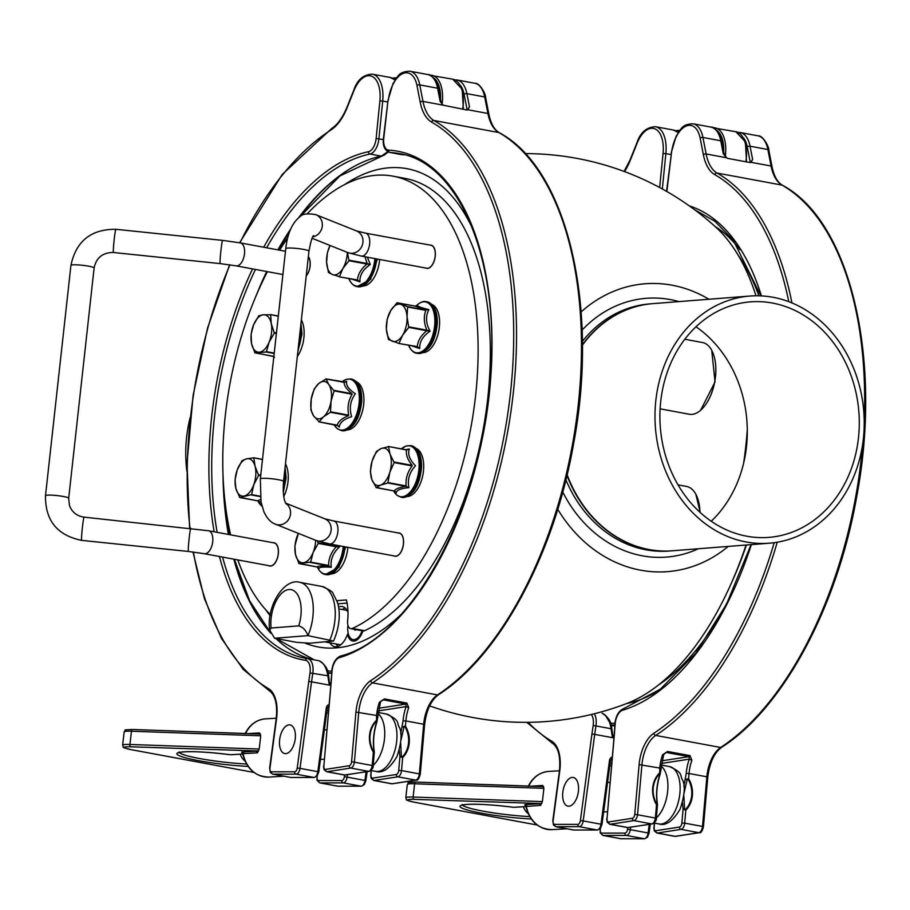 <?xml version="1.0" encoding="UTF-8"?>
<svg xmlns="http://www.w3.org/2000/svg" width="910" height="910" viewBox="0 0 910 910"><rect width="100%" height="100%" fill="white"/><g stroke="black" fill="none" stroke-linecap="round" stroke-linejoin="round"><path stroke-width="1.36" d="M330.603 685.355L311.538 681.817L312.79 673.366L328.373 675.857M387.74 151.743L381.313 156.122A1.456 1.217 78.2 0 0 382.211 155.849M330.603 685.435L329.215 684.627L327.918 676.176C326.531 667.553 323.516 662.4 318.875 660.717L319 660.74C325.12 664.334 328.317 669.396 328.59 675.914L329.659 684.309M219.446 556.51A258.702 135.749 -79.5 0 0 305.555 660.33A2.036 1.74 -81.4 0 1 307.625 658.635A14.583 7.655 -79.5 0 1 307.751 658.658A14.583 7.655 -79.5 0 1 312.79 673.366L310.003 672.99L308.752 681.476L311.538 681.817L300.016 768.37L297.229 768.051A3.788 1.991 100.5 0 1 294.715 771.805L271.476 771.816A3.788 1.991 100.5 0 1 269.963 768.063L276.594 718.252A31.213 16.38 -79.5 0 0 268.575 688.654A2.036 1.706 120.2 0 0 269.258 690.736C275.184 694.808 277.527 703.999 276.276 718.297L276.594 718.252M288.868 724.872A14.583 7.655 100.5 0 1 290.085 724.906A14.583 7.655 100.5 0 1 294.954 740.649A14.583 7.655 100.5 0 1 284.762 753.582A14.583 7.655 100.5 0 1 279.723 738.988A14.583 7.655 100.5 0 1 288.868 724.872M499.692 133.031A2.036 1.706 119.7 0 0 499.306 132.712C567.283 168.771 599.656 307.068 573.482 444.399C554.133 554.679 499.738 655.837 438.449 694.751A2.036 1.558 -123.2 0 1 437.471 694.921A29.165 15.299 -79.5 0 0 423.685 724.246L405.871 720.936L405.416 726.1L402.527 726.806L403.938 727.317L404.825 726.521A22.989 19.247 -98.8 0 1 402.14 757.086A1.456 0.682 45.3 0 1 402.652 757.632A23.728 19.861 81.2 0 0 405.416 726.1L404.825 726.521M402.14 757.086L401.412 756.199L400.639 742.89M400.832 740.763L403.938 727.317M401.412 756.199A1.456 0.648 172.7 0 0 399.922 756.642L402.652 757.632L401.526 770.577L398.705 770.429A3.788 1.991 100.5 0 1 396.328 774.478L372.69 778.13A3.788 1.991 100.5 0 1 370.973 774.717L371.337 770.554M388.627 150.127A12.547 6.586 100.5 0 1 383.781 138.036L383.463 138.115C382.553 145.634 384.577 150.389 389.537 152.402A14.583 7.655 -79.5 0 0 390.037 152.47A256.654 134.68 100.5 0 1 398.989 153.54C456.092 162.048 496.701 251.797 491.343 361.782C488.158 495.779 414.835 637.66 340.499 656.042A2.036 1.683 73.5 0 0 339.373 657.68A258.702 135.749 -79.5 0 0 489.83 388.411A258.702 135.749 -79.5 0 0 388.627 150.127A2.036 1.729 93.2 0 0 390.037 152.47L401.424 154.575A1.456 1.24 -86.8 0 1 401.299 154.552A256.654 134.68 -79.5 0 1 404.552 154.814L401.424 154.575A1.456 1.24 -86.8 0 0 401.56 154.575M377.184 715.988L376.581 715.499L376.535 722.233C373.532 732.266 372.69 741.889 373.999 751.114A1.456 0.648 -7.3 0 1 374.272 751.421A1.456 0.648 -7.3 0 1 374.044 751.842L373.362 752.195L372.224 765.139A5.835 3.06 100.5 0 1 368.573 771.373L350.748 768.063A2.036 1.706 -98.8 0 1 349.224 765.731L325.575 769.382A3.788 1.991 100.5 0 1 323.858 765.97L332.036 671.273A12.547 6.586 100.5 0 1 339.373 657.68M373.999 751.114L373.362 752.195A23.728 19.861 81.2 0 1 376.126 720.663A1.456 0.682 45.3 0 1 376.421 721.243L376.535 722.233M323.858 765.97L331.411 679.702M403.062 720.788L405.871 720.936A29.165 15.299 100.5 0 1 408.726 707.661L406.11 706.592A31.213 16.38 -79.5 0 0 403.062 720.788L400.707 733.869M408.726 707.661L406.884 703.077A2.036 1.069 100.5 0 1 405.917 704.056L406.11 706.592L378.162 710.903M406.884 703.077L384.429 698.914L379.424 702.224L383.463 699.881L405.917 704.056L378.697 708.264M438.529 88.873A2.036 1.046 169 0 0 437.596 88.213A29.165 15.299 100.5 0 0 427.689 74.529C432.341 73.733 438.893 85.347 438.529 88.873L441.248 102.853L440.167 101.476L443.068 105.15L466.819 109.985L468.206 109.325M485.644 97.62A2.036 1.046 169 0 0 484.7 96.96A29.165 15.299 100.5 0 0 474.804 83.265C479.456 82.469 485.997 94.094 485.644 97.62L488.852 114.125A2.036 1.046 169 0 0 487.908 113.466L467.82 109.746L469.458 106.914L467.342 109.974M244.983 761.033A14.583 12.308 -93.4 0 1 240.217 754.197M231.129 754.697A2.036 1.729 -93.4 0 1 230.423 754.731L230.367 754.731M258.338 733.949A2.036 1.729 86.6 0 0 259.555 732.925L248.35 733.596M257.428 752.82L259.202 749.044L260.738 735.792L259.555 732.925M243.664 753.059L241.832 752.615L243.152 753.673A2.036 1.729 86.6 0 0 241.696 752.058L241.992 752.718M242.743 753.901C246.599 768.916 255.335 776.639 268.95 777.083A29.165 24.616 -93.4 0 1 243.152 753.673L257.246 752.843A2.036 1.729 86.6 0 0 255.801 751.228L241.696 752.058M347.449 611.008A17.495 9.18 -79.5 0 0 345.356 610.087L338.77 608.87M362.123 630.778A14.583 7.655 100.5 0 1 353.046 639.605A14.583 7.655 100.5 0 1 347.882 625.875A14.583 7.655 100.5 0 1 347.95 625.307M613.772 737.919L594.708 734.381L595.959 725.93L611.088 728.739L612.385 737.18L613.056 736.929L611.759 728.478C611.486 721.96 608.289 716.898 602.17 713.303L602.045 713.281C606.686 714.964 609.7 720.117 611.088 728.739L611.543 728.421M605.23 715.021L610.428 723.768M594.287 713.77A14.583 7.655 -79.5 0 1 595.959 725.93L593.172 725.554L591.921 734.029L594.708 734.381L583.185 820.934L580.398 820.615A3.788 1.991 100.5 0 1 577.884 824.358L554.645 824.369A3.788 1.991 100.5 0 1 553.132 820.627L559.764 770.815A31.213 16.38 -79.5 0 0 551.744 741.206A2.036 1.706 120.2 0 0 552.427 743.288C558.353 747.372 560.697 756.563 559.445 770.861L559.764 770.815M572.037 777.424A14.583 7.655 100.5 0 1 573.255 777.47A14.583 7.655 100.5 0 1 578.123 793.202A14.583 7.655 100.5 0 1 567.942 806.146A14.583 7.655 100.5 0 1 562.892 791.552A14.583 7.655 100.5 0 1 572.037 777.424M768.813 150.173A2.036 1.046 169 0 0 767.869 149.513A29.165 15.299 100.5 0 0 757.973 135.829C762.625 135.033 769.166 146.658 768.813 150.173L772.021 166.689C774.057 176.233 777.538 182.421 782.475 185.276C850.452 221.335 882.825 359.621 856.651 496.951C837.302 607.243 782.907 708.401 721.619 747.303A2.036 1.558 -123.2 0 1 720.64 747.474A29.165 15.299 -79.5 0 0 706.865 776.81L689.041 773.5L688.586 778.664L685.696 779.358L687.107 779.881L687.994 779.074A22.989 19.247 -98.8 0 1 685.31 809.638A1.456 0.682 45.3 0 1 685.821 810.196A23.728 19.861 81.2 0 0 688.586 778.664L687.994 779.074M685.31 809.638L684.582 808.762L683.808 795.454M684.002 793.327L687.107 779.881M684.582 808.762A1.456 0.648 172.7 0 0 683.091 809.195L685.821 810.196L684.695 823.14L681.874 822.993A3.788 1.991 100.5 0 1 679.508 827.042L655.86 830.693A3.788 1.991 100.5 0 1 654.142 827.281L654.506 823.118M682.455 802.506L683.091 809.195L681.874 822.993M660.353 768.552L659.75 768.063L659.705 774.785C656.702 784.83 655.86 794.453 657.168 803.666A1.456 0.648 -7.3 0 1 657.441 803.985A1.456 0.648 -7.3 0 1 657.213 804.394L656.531 804.759L655.393 817.703A5.835 3.06 100.5 0 1 651.742 823.925L633.917 820.615A2.036 1.706 -98.8 0 1 632.393 818.295L608.744 821.946A3.788 1.991 100.5 0 1 607.027 818.534L615.206 723.837A12.547 6.586 100.5 0 1 622.542 710.244A258.702 135.749 -79.5 0 0 751.398 544.601M657.168 803.666L656.531 804.759A23.728 19.861 81.2 0 1 659.295 773.227A1.456 0.682 45.3 0 1 659.602 773.807L659.705 774.785M607.027 818.534L614.58 732.266M686.231 773.352L689.041 773.5A29.165 15.299 100.5 0 1 691.896 760.225L689.279 759.145A31.213 16.38 -79.5 0 0 686.231 773.352L683.876 786.433M691.896 760.225L690.053 755.641A2.036 1.069 100.5 0 1 689.086 756.619L689.279 759.145L661.331 763.467M690.053 755.641L667.599 751.467L662.594 754.788L663.617 754.697M666.074 752.456L689.086 756.619L661.866 760.817M724.383 155.36L727.42 158.351L749.988 162.537L751.398 161.855M772.021 166.689A2.036 1.046 169 0 0 771.088 166.03L750.989 162.298L752.627 159.477L750.511 162.537M379.663 259.486A24.65 12.933 100.5 0 1 363.272 285.99M307.33 213.702A233.324 122.429 100.5 0 1 393.029 176.165A233.324 122.429 100.5 0 1 476.453 387.012A233.324 122.429 100.5 0 1 352.42 628.423A8.747 4.595 100.5 0 1 350.748 628.662A8.747 4.595 100.5 0 1 347.643 620.574A39.369 20.657 100.5 0 0 346.391 599.94L336.802 600.691M270.327 614.568A233.324 122.429 100.5 0 1 237.828 559.923M230.617 534.852A233.324 122.429 100.5 0 1 267.415 271.658M279.609 250.182A233.324 122.429 100.5 0 1 287.651 238.045M432 304.497A24.65 12.933 100.5 0 1 438.836 330.671A24.65 12.933 100.5 0 1 423.059 352.659M301.369 319.888A24.65 12.933 100.5 0 1 297.32 356.561M285.478 463.816A24.65 12.933 100.5 0 1 283.761 496.541M273.171 542.747A11.807 6.199 100.5 0 1 273.273 542.735A11.807 6.199 100.5 0 1 274.149 542.781A11.807 6.199 100.5 0 1 278.221 554.713A11.807 6.199 100.5 0 1 270.702 566.054A11.807 6.199 100.5 0 1 269.838 566.009A11.807 6.199 100.5 0 1 268.905 565.69M398.296 532.964A11.807 6.199 100.5 0 1 398.409 532.953A11.807 6.199 100.5 0 1 399.274 532.998A11.807 6.199 100.5 0 1 403.346 544.931A11.807 6.199 100.5 0 1 395.827 556.272A11.807 6.199 100.5 0 1 394.963 556.226A11.807 6.199 100.5 0 1 394.03 555.908M308.365 256.575A11.807 6.199 100.5 0 1 306.215 275.957M430.077 245.108A11.807 6.199 100.5 0 1 430.191 245.097A11.807 6.199 100.5 0 1 431.056 245.143A11.807 6.199 100.5 0 1 435.128 257.075A11.807 6.199 100.5 0 1 427.609 268.416A11.807 6.199 100.5 0 1 426.745 268.37A11.807 6.199 100.5 0 1 425.812 268.052M416.279 448.493A24.65 12.933 100.5 0 1 422.945 474.599A24.65 12.933 100.5 0 1 407.35 496.576M347.882 547.342A24.65 12.933 100.5 0 1 331.684 573.846M356.492 381.825A24.65 12.933 100.5 0 1 363.158 407.93A24.65 12.933 100.5 0 1 347.575 429.907M263.445 314.758A18.962 9.953 -79.5 0 0 253.606 324.79A18.962 9.953 -79.5 0 0 251.524 343.502A18.962 9.953 -79.5 0 0 259.293 352.181A18.962 9.953 -79.5 0 0 269.132 342.149A18.962 9.953 -79.5 0 0 271.214 323.437A18.962 9.953 -79.5 0 0 263.445 314.758L270.702 314.837L271.214 323.437L274.32 333.117L269.132 342.149L266.323 351.988L254.948 352.864L251.524 343.502L251.092 334.323L253.606 324.79L258.793 315.747L263.445 314.758M273.842 356.595L254.709 352.602M270.463 314.564L278.301 316.248M273.933 355.787L272.898 356.208L254.914 352.864M298.412 533.385A18.962 9.953 -79.5 0 0 297.399 535.626A18.962 9.953 -79.5 0 0 295.466 554.327A18.962 9.953 -79.5 0 0 303.326 562.767A18.962 9.953 -79.5 0 0 313.12 552.506A18.962 9.953 -79.5 0 0 315.622 540.278M317.453 540.972L318.25 543.407L313.12 552.506L310.674 562.118L298.969 563.597L295.466 554.327L294.885 545.795L298.389 533.385M318.318 567.772L318.841 568.579L316.964 566.941L298.719 563.336M318.204 567.624L318.841 568.579C319.33 567.112 323.482 566.691 331.308 567.294C330.216 559.639 332.98 552.825 339.589 546.842L338.736 545.647M310.367 562.425L328.373 565.77L331.308 567.294L328.373 565.77C321.89 565.667 318.079 566.054 316.964 566.941L316.873 566.919M318.25 543.407L336.245 546.751L339.589 546.842L336.302 546.171L336.245 546.751C331.035 552.495 328.51 558.729 328.669 565.451L310.674 562.118M235.929 488.67A18.962 9.953 -79.5 0 0 244.221 495.984A18.962 9.953 -79.5 0 0 253.776 484.723A18.962 9.953 -79.5 0 0 255.027 466.125A18.962 9.953 -79.5 0 0 246.735 458.811A18.962 9.953 -79.5 0 0 237.18 470.072A18.962 9.953 -79.5 0 0 235.929 488.67L235.03 479.968L237.18 470.072L242.014 460.676L246.735 458.811L253.833 457.787L255.027 466.125L258.599 475.316L253.776 484.723L251.615 494.608L239.796 497.508L235.929 488.67M253.833 457.787L262.478 459.561M258.997 501.535L259.703 502.548L257.803 500.853L239.546 497.281M258.827 501.353L259.703 502.548L260.886 501.205M260.601 499.431L257.666 500.83M381.131 448.55A18.962 9.953 -79.5 0 0 372.053 461.268A18.962 9.953 -79.5 0 0 371.849 479.536A18.962 9.953 -79.5 0 0 380.733 485.064A18.962 9.953 -79.5 0 0 389.81 472.347A18.962 9.953 -79.5 0 0 390.015 454.079A18.962 9.953 -79.5 0 0 381.131 448.55L388.547 446.639L390.015 454.079L394.155 462.576L389.81 472.347L387.876 482.994L380.733 485.064L376.262 487.635L371.849 479.536L370.393 471.528L372.053 461.268L376.387 451.508L381.131 448.55M395.179 491.457L396.225 492.754L394.269 490.979L375.989 487.464M388.274 446.469L406.554 449.984L409.352 448.971L405.712 449.676M393.996 490.808L396.225 492.754C396.76 490.035 400.991 488.34 408.92 487.68C407.236 479.593 409.42 472.301 415.483 465.784C409.568 459.743 407.521 454.135 409.352 448.971L406.554 449.984C405.746 454.613 407.612 459.743 412.15 465.363L394.155 462.018M387.876 482.994L405.871 486.338L408.92 487.68L405.871 486.338C399.319 487.385 395.452 488.932 394.257 490.979L394.075 490.945M395.588 491.832L396.225 492.754M388.411 446.469L406.451 449.836M652.766 303.644A123.953 104.491 85.5 0 0 652.572 303.667A123.953 104.491 85.5 0 0 582.4 344.708M566.976 475.418A123.953 104.491 85.5 0 0 671.898 550.823A123.953 104.491 85.5 0 0 672.092 550.8M711.211 521.248A118.118 99.577 85.5 0 0 746.473 446.73A118.118 99.577 85.5 0 0 696.002 326.77M753.15 301.699A118.118 99.577 85.5 0 0 750.397 301.87A118.118 99.577 85.5 0 0 660.33 427.393A118.118 99.577 85.5 0 0 768.802 537.389A118.118 99.577 85.5 0 0 858.46 437.983A118.118 99.577 85.5 0 0 753.15 301.699M728.239 546.409A144.371 121.701 -94.5 0 1 640.64 570.195A144.371 121.701 -94.5 0 1 557.739 509.27M581.137 311.902A144.371 121.701 -94.5 0 1 672.103 285.205A144.371 121.701 -94.5 0 1 708.913 299.253M525.218 153.608A284.364 284.364 0 0 1 715.294 226.67A254.698 133.645 100.5 0 1 755.982 295.784M746.041 545.022A254.698 133.645 100.5 0 1 626.797 703.487A284.364 284.364 0 0 1 429.634 705.876M186.868 471.118A123.953 104.491 -94.5 0 1 190.201 417.406M752.832 295.875A123.953 104.491 -94.5 0 1 863.897 413.197A123.953 104.491 -94.5 0 1 769.257 543.202A123.953 104.491 -94.5 0 1 655.428 427.768A123.953 104.491 -94.5 0 1 749.942 296.046A123.953 104.491 -94.5 0 1 752.832 295.875M769.257 543.202L672.285 550.789A123.953 104.491 -94.5 0 1 567.123 474.758M582.4 345.209A123.953 104.491 -94.5 0 1 652.959 303.633L749.942 296.046M393.029 176.165L405.234 178.428A233.324 122.429 100.5 0 1 488.659 389.275A233.324 122.429 100.5 0 1 364.626 630.687L352.42 628.423M274.263 542.804A11.807 6.199 -79.5 0 0 273.523 542.781A11.807 6.199 -79.5 0 0 273.409 542.792M269.155 565.736A11.807 6.199 -79.5 0 0 269.963 566.031M399.399 533.021A11.807 6.199 -79.5 0 0 398.648 532.998A11.807 6.199 -79.5 0 0 398.534 533.01M394.28 555.953A11.807 6.199 -79.5 0 0 395.088 556.249M431.181 245.165A11.807 6.199 -79.5 0 0 430.43 245.143A11.807 6.199 -79.5 0 0 430.316 245.154M426.062 268.097A11.807 6.199 -79.5 0 0 426.87 268.393M347.097 603.114L337.781 603.842M348.291 633.678L347.495 634.304A16.039 8.418 100.5 0 0 358.495 638.638A16.039 8.418 100.5 0 0 362.908 630.926A8.747 4.595 -79.5 0 0 362.953 630.926A8.747 4.595 -79.5 0 0 364.626 630.687M400.775 614.739A243.232 127.627 100.5 0 1 336.143 647.897A243.232 127.627 100.5 0 1 305.464 643.268M270.145 615.695A243.232 127.627 100.5 0 1 265.652 609.666M344.537 184.65A243.232 127.627 100.5 0 1 389.15 167.781A243.232 127.627 100.5 0 1 472.472 228.387M347.495 634.304A20.418 10.715 100.5 0 1 334.766 646.691A20.418 10.715 100.5 0 1 329.875 642.813M337.985 646.396A20.418 10.715 100.5 0 1 335.983 643.939M342.365 609.529A20.418 10.715 100.5 0 1 345.117 607.971M338.486 607.038A20.418 10.715 100.5 0 1 342.228 606.538A20.418 10.715 100.5 0 1 347.984 612.146M660.114 408.829L689.211 414.232A36.457 19.133 -79.5 0 0 714.668 381.87A36.457 19.133 -79.5 0 0 702.509 342.535L684.809 339.248M699.904 512.239A36.457 19.133 -79.5 0 0 686.629 486.463L678.018 484.871M704.499 406.144A36.161 18.973 -79.5 0 0 708.788 399.479A36.161 18.973 -79.5 0 0 713.884 355.571M699.961 512.284A36.161 18.973 -79.5 0 0 697.993 499.51M274.57 638.251L307.967 635.635L333.538 641.015L309.73 643.222L296.546 642.323L274.57 638.251L269.69 630.061L271.089 628.025A27.709 14.537 100.5 0 1 289.027 589.521A27.709 14.537 100.5 0 1 298.719 625.864L271.089 628.025M325.473 641.994L338.964 644.496A17.495 9.18 -79.5 0 0 340.249 644.564A17.495 9.18 -79.5 0 0 341.25 644.394M298.719 625.864C302.939 627.104 306.033 630.357 307.967 635.635A36.457 19.133 -79.5 0 0 299.993 582.389C284.591 577.327 266.061 606.049 269.678 630.061M362.863 630.914A14.583 7.655 100.5 0 1 358.972 637.557A14.583 7.655 100.5 0 1 353.774 639.741A14.583 7.655 100.5 0 1 353.41 639.662M355.787 629.595L355.15 630.255L354.32 629.322M318.796 383.463A18.962 9.953 -79.5 0 0 311.22 399.171A18.962 9.953 -79.5 0 0 313.575 415.847A18.962 9.953 -79.5 0 0 323.505 416.814A18.962 9.953 -79.5 0 0 331.081 401.105A18.962 9.953 -79.5 0 0 328.726 384.418A18.962 9.953 -79.5 0 0 318.796 383.463L326.087 378.97L328.726 384.418L334.095 390.89L331.081 401.105L330.501 412.298L323.505 416.814L319.194 421.83L313.575 415.847L310.879 409.887L311.22 399.171L314.246 388.957L318.796 383.463M337.166 425.266L339.328 427.074L337.189 425.175L318.887 421.796M325.78 378.947L344.094 382.314L346.687 381.313L344.492 382.257M337.132 425.209L339.328 427.074C339.692 422.615 343.821 419.135 351.681 416.655C349.03 408.328 350.259 400.707 355.366 393.78C348.632 389.23 345.743 385.078 346.687 381.313L344.082 382.302C344.06 385.624 346.699 389.423 352.022 393.712L334.027 390.367M330.501 412.298L348.496 415.642C342.046 418.327 338.27 421.501 337.189 425.175L319.171 421.853M338.031 425.687L319.046 421.899M388.422 339.532L386.375 329.01L387.171 319.364L390.709 310.617L397.101 302.746L407.646 306.67L407.032 316.703L408.772 327.407L402.698 335.096L398.967 343.468L388.422 339.532M411.866 345.857L419.726 348.553L417.292 346.619L419.726 348.553C419.362 341.864 422.82 336.086 430.089 331.206L426.904 330.182L426.767 330.751L430.089 331.206C425.8 323.437 425.414 316.214 428.917 309.571L425.652 310.014L428.917 309.571C421.296 307.796 417.451 306.363 417.394 305.271L416.723 305.794M417.087 305.533L415.074 306.078L416.825 305.726M396.783 302.928L415.108 306.09L425.652 310.014L407.646 306.67M408.772 327.407L426.767 330.751C420.921 335.551 417.77 340.84 417.28 346.619L398.967 343.468M390.709 310.617A18.962 9.953 -79.5 0 0 386.375 329.01A18.962 9.953 -79.5 0 0 392.358 341.25A18.962 9.953 -79.5 0 0 402.698 335.096A18.962 9.953 -79.5 0 0 407.032 316.703A18.962 9.953 -79.5 0 0 401.037 304.463A18.962 9.953 -79.5 0 0 390.709 310.617M347.461 252.445L348.985 260.738L342.911 268.427L339.51 276.606L332.582 274.581L328.453 272.488L326.588 262.342L327.395 252.696L330.068 245.484M352.09 279.188L359.939 281.884L357.505 279.95L359.939 281.884C359.575 275.195 363.033 269.417 370.302 264.537L367.117 263.513L366.992 264.082L370.302 264.537L367.356 257.2M348.985 260.738L366.992 264.082C361.145 268.882 357.983 274.172 357.505 279.95L339.191 276.799L357.221 280.144M330.08 245.484A18.962 9.953 -79.5 0 0 326.588 262.342A18.962 9.953 -79.5 0 0 332.582 274.581A18.962 9.953 -79.5 0 0 342.911 268.427A18.962 9.953 -79.5 0 0 347.29 252.377M528.153 813.586A14.583 12.308 -93.4 0 1 523.386 806.749M514.298 807.25A2.036 1.729 -93.4 0 1 513.593 807.295L513.536 807.284M541.507 786.502A2.036 1.729 86.6 0 0 542.724 785.478L531.52 786.149M526.833 805.623L525.002 805.179L525.912 806.465L540.597 805.384L542.371 801.596L543.907 788.356L542.724 785.478M540.415 805.395A2.036 1.729 86.6 0 0 538.97 803.78L524.865 804.622L525.161 805.27M270.725 565.906A11.671 6.12 -79.5 0 0 278.142 554.713A11.671 6.12 -79.5 0 0 274.115 542.929L208.583 530.758A11.671 6.12 -79.5 0 1 212.61 542.542A11.671 6.12 -79.5 0 1 205.182 553.746A11.671 6.12 -79.5 0 1 204.329 553.701L269.861 565.861A11.671 6.12 -79.5 0 0 270.725 565.906M308.342 256.745A11.671 6.12 100.5 0 1 306.238 275.787M426.767 268.223A11.671 6.12 -79.5 0 0 434.912 257.871A11.671 6.12 -79.5 0 0 431.033 245.279L365.49 233.119A11.671 6.12 -79.5 0 1 369.619 244.096A11.671 6.12 -79.5 0 1 361.236 256.063L426.767 268.223M333.708 520.975L399.251 533.146A11.671 6.12 100.5 0 1 403.266 544.931A11.671 6.12 100.5 0 1 395.85 556.124A11.671 6.12 100.5 0 1 394.986 556.078L329.454 543.918A11.671 6.12 100.5 0 0 330.307 543.964A11.671 6.12 100.5 0 0 337.837 531.963A11.671 6.12 100.5 0 0 333.708 520.975L324.745 518.802A11.671 10.658 111.8 0 1 331.138 530.268A11.671 10.658 111.8 0 1 319.137 541.143A11.671 10.658 111.8 0 1 316.077 540.46L275.446 524.194A11.671 10.658 111.8 0 0 278.517 524.877A11.671 10.658 111.8 0 0 289.926 516.652A11.671 10.658 111.8 0 0 285.751 503.378M344.572 775.047L344.344 776.799A3.788 1.991 100.5 0 1 341.83 780.541L318.591 780.553A3.788 1.991 100.5 0 1 317.078 776.81L317.01 780.223L319.728 782.862A5.835 3.06 -79.5 0 0 320.024 782.884L337.849 786.194A2.036 1.729 90 0 0 338.384 786.194M317.078 776.81L317.192 775.889M326.622 713.03L328.18 713.019M330.796 683.126A278.449 146.112 100.5 0 1 329.613 682.602M329.829 684.013A279.404 146.612 -79.5 0 0 330.694 684.377M264.4 625.523A257.621 135.18 100.5 0 1 234.302 559.263M228.933 534.534A257.621 135.18 100.5 0 1 224.474 496.769M265.595 275.241A257.621 135.18 100.5 0 1 267.278 271.635M278.46 249.977A257.621 135.18 100.5 0 1 289.778 231.265M299.845 216.842A257.621 135.18 100.5 0 1 349.053 169.408M266.641 247.782A256.654 134.68 100.5 0 1 370.051 154.029L381.313 156.122A256.654 134.68 -79.5 0 0 298.571 217.82M290.722 228.967A256.654 134.68 -79.5 0 0 277.903 249.875M266.687 271.521A256.654 134.68 -79.5 0 0 256.154 295.659M222.984 474.326A256.654 134.68 -79.5 0 0 228.399 534.443M233.825 559.172A256.654 134.68 -79.5 0 0 270.839 633.258M275.923 638.502A256.654 134.68 -79.5 0 0 314.212 659.852L276.231 638.558M318.875 660.717L307.887 658.681M307.523 658.612A256.654 134.68 100.5 0 1 305.316 658.237A256.654 134.68 100.5 0 1 222.575 557.091M217.137 532.35A256.654 134.68 100.5 0 1 255.437 269.428M383.326 139.651L378.913 138.832L382.7 101.067L387.819 102.011M370.051 154.029A14.583 7.655 -79.5 0 0 378.913 138.832L376.114 138.638A12.547 6.586 100.5 0 1 368.482 151.708A2.036 1.695 78.2 0 0 370.051 154.029M366.093 771.828L364.955 780.427L365.888 780.689L367.094 771.68M361.361 786.206L337.553 786.172A5.835 3.06 100.5 0 0 337.849 786.194L361.088 786.183L343.263 782.884A5.835 3.06 -79.5 0 0 347.131 777.117L364.955 780.427A5.835 3.06 100.5 0 1 361.088 786.183A2.036 1.729 90 0 0 361.361 786.206L364.284 784.67L365.888 780.689M319.728 782.862L337.553 786.172A5.835 3.06 100.5 0 1 337.269 786.092M318.591 780.553A2.036 1.729 90 0 0 320.024 782.884L343.263 782.884A2.036 1.729 90 0 1 341.83 780.541M291.28 777.447A2.036 1.729 90 0 1 290.734 777.458L313.973 777.447A5.835 3.06 100.5 0 0 317.84 771.68L300.016 768.37A5.835 3.06 -79.5 0 1 296.159 774.137L313.973 777.447A2.036 1.729 90 0 0 314.246 777.47L317.169 775.923L318.784 771.953L327.27 708.162L326.326 707.889L317.84 771.68L318.784 771.953M328.92 704.556A4.084 3.458 90 0 0 326.326 707.889M344.344 776.799L347.131 777.117L347.449 774.717M326.952 708.207L328.658 706.49A2.036 1.729 -90 0 1 328.749 706.49L328.453 706.513M276.276 718.297L269.644 768.12L270.304 772.408L272.613 774.114A5.835 3.06 -79.5 0 0 272.92 774.148L290.734 777.458A5.835 3.06 100.5 0 1 290.438 777.424A5.835 3.06 100.5 0 1 290.154 777.345M271.476 771.816A2.036 1.729 -90 0 0 272.92 774.148L296.159 774.137A2.036 1.729 -90 0 1 294.715 771.805M239.99 242.833A298.366 156.554 100.5 0 1 330.956 129.993A2.036 1.558 -122.8 0 1 331.558 128.594L282.168 174.527L239.614 242.765M268.575 688.654A298.366 156.554 100.5 0 1 193.398 552.029M189.985 528.164A298.366 156.554 100.5 0 1 229.957 264.821M330.956 129.993A45.796 24.024 -79.5 0 0 347.051 107.869A2.036 0.626 -158.1 0 1 346.869 107.425C342.672 117.561 337.564 124.624 331.558 128.594M347.051 107.869L353.99 90.556A2.036 0.626 -158.1 0 1 353.808 90.124L346.869 107.425M353.99 90.556A27.129 14.23 100.5 0 1 371.667 76.258A27.129 14.23 100.5 0 1 379.891 100.874L382.7 101.067A29.165 15.299 -79.5 0 0 372.326 74.154C363.352 74.597 357.175 79.909 353.808 90.124M379.891 100.874L376.114 138.638M308.752 681.476L297.229 768.051M368.482 151.708A258.702 135.749 -79.5 0 0 263.684 247.236M252.548 268.894A258.702 135.749 -79.5 0 0 214.146 531.793M305.555 660.33A12.547 6.586 100.5 0 1 310.003 672.99M328.385 710.687L326.929 710.687M395.099 79.944L390.151 77.464A29.165 15.299 100.5 0 1 394.963 80.137M399.285 749.954L399.922 756.642L398.705 770.429M438.449 694.751C431.022 700.313 426.415 710.266 424.617 724.599L423.685 724.246L419.339 773.887L401.526 770.577A5.835 3.06 -79.5 0 1 397.863 776.81A2.036 1.706 -98.8 0 1 396.328 774.478M373.748 751.808A22.989 19.247 -98.8 0 1 376.421 721.243M372.838 765.629L351.59 761.681A3.788 1.991 100.5 0 1 349.224 765.731M331.092 679.861L332.036 671.273M383.781 138.036L388.024 100.282L383.463 138.115M388.342 100.214A27.129 14.23 100.5 0 1 402.209 73.869A27.129 14.23 100.5 0 1 416.996 85.631A2.036 1.046 -11 0 1 419.772 84.903A29.165 15.299 -79.5 0 0 409.864 71.219C397.841 71.731 398.205 76.747 393.018 83.515L388.024 100.282M416.996 85.631L420.204 102.147A2.036 1.046 -11 0 1 422.979 101.419L419.772 84.903L437.596 88.213L440.167 101.476M323.528 766.106L324.028 769.587L326.553 771.703A5.835 3.06 -79.5 0 0 327.111 771.714A2.036 1.706 -98.8 0 1 325.575 769.382M420.204 102.147A45.796 24.024 -79.5 0 0 431.647 122.122A2.036 1.706 -60.3 0 1 433.911 120.495A43.748 22.955 100.5 0 1 422.979 101.419L443.068 105.15M374.306 752.445L373.157 765.492C373.635 767.528 372.27 769.485 369.062 771.373A2.036 1.706 -98.8 0 1 368.573 771.373L344.935 775.024L327.111 771.714L350.748 768.063A5.835 3.06 -79.5 0 0 354.411 761.829L358.756 712.2A29.165 15.299 100.5 0 1 372.543 682.864A300.414 157.635 -79.5 0 0 513.331 392.597A300.414 157.635 -79.5 0 0 433.911 120.495L498.851 132.553A300.414 157.635 100.5 0 1 578.271 404.654A300.414 157.635 100.5 0 1 437.471 694.921L372.543 682.864A2.036 1.558 56.8 0 1 370.688 680.669A31.213 16.38 -79.5 0 0 355.947 712.052L376.581 715.499A29.165 15.299 -79.5 0 1 379.424 702.224M431.647 122.122A298.366 156.554 100.5 0 1 510.533 392.381A298.366 156.554 100.5 0 1 370.688 680.669M355.947 712.052L351.59 761.681M345.88 774.876A2.036 1.706 -98.8 0 1 344.935 775.024A5.835 3.06 100.5 0 1 344.367 775.013L326.553 771.703M371.03 770.497L370.973 774.717M370.643 774.854L371.143 778.323L373.657 780.45A5.835 3.06 -79.5 0 0 374.226 780.462A2.036 1.706 -98.8 0 1 372.69 778.13M374.226 780.462L397.863 776.81L415.688 780.109L392.039 783.772L374.226 780.462M384.429 698.914A2.036 1.069 100.5 0 1 383.463 699.881L382.382 700.052M419.339 773.887A5.835 3.06 100.5 0 1 415.688 780.109A2.036 1.706 81.2 0 0 416.177 780.12C417.69 780.712 419.055 778.744 420.272 774.228L419.339 773.887M416.177 780.12L392.528 783.772A2.036 1.706 81.2 0 1 392.039 783.772A5.835 3.06 100.5 0 1 391.482 783.76L373.657 780.45M488.852 114.125C490.877 123.669 494.369 129.868 499.306 132.712A2.036 1.706 119.7 0 0 498.851 132.553A43.748 22.955 -79.5 0 1 487.908 113.466L484.7 96.96L466.887 93.65A2.036 1.046 169 0 0 464.111 94.378L467.149 110.008M391.482 783.76L392.528 783.772A2.036 1.706 81.2 0 0 392.995 783.624M469.458 106.914L466.887 93.65A29.165 15.299 -79.5 0 0 456.979 79.966L454.772 79.818M460.608 85.597A27.129 14.23 100.5 0 1 464.111 94.378M373.168 765.424A29.165 15.299 -79.5 0 0 384.555 738.044A29.165 15.299 -79.5 0 0 377.775 713.394M375.682 771.361C382.553 773.636 389.616 768.734 396.897 756.665C401.333 743.515 402.231 733.869 399.581 727.738C396.089 722.699 401.23 720.845 386.329 714.009A29.165 15.299 100.5 0 1 396.055 745.483A29.165 15.299 100.5 0 1 375.682 771.361L370.916 770.474M242.754 754.003L230.423 754.731A47.252 5.187 -173.4 0 0 177.757 754.913A47.252 5.187 -173.4 0 0 248.043 766.391M246.508 764.025A45.204 4.971 6.6 0 1 179.315 752.524M253.924 772.431A15.459 1.695 6.6 0 1 253.276 772.317L131.495 749.715A15.459 1.695 6.6 0 1 130.869 746.803L258.554 751M260.51 734.12L132.712 729.502A2.036 1.194 92 0 0 131.461 731.231L260.738 735.792M257.803 733.949L132.871 729.524A2.036 1.194 92 0 0 132.712 729.502C120.382 730.025 127.104 729.82 124.158 731.936A17.495 1.922 6.6 0 1 131.461 731.231L129.925 744.471A2.036 1.194 92 0 0 130.869 746.803M259.202 749.044L129.925 744.471A17.495 1.922 -173.4 0 0 122.622 745.188L124.158 731.936M245.586 733.494A29.165 24.616 -93.4 0 1 265.47 718.855C256.336 719.753 249.533 724.735 245.063 733.801M463.361 109.337L462.223 89.282L452.702 79.17A29.165 15.299 100.5 0 1 462.678 109.211M394.041 79.113L395.759 78.977M442.112 104.093A29.165 15.299 -79.5 0 0 431.954 75.314A29.165 15.299 -79.5 0 0 429.861 75.2M433.331 77.668A27.709 14.537 100.5 0 1 440.531 99.19M744.801 457.775A227.591 119.426 -79.5 0 0 747.258 435.344M743.595 463.304A227.307 119.267 -79.5 0 0 747.292 429.52M627.741 827.611L627.513 829.363A3.788 1.991 100.5 0 1 624.999 833.105L601.76 833.116A3.788 1.991 100.5 0 1 600.247 829.374L600.179 832.786L602.898 835.426A5.835 3.06 -79.5 0 0 603.193 835.448L621.018 838.758A2.036 1.729 90 0 0 621.553 838.758M600.247 829.374L600.361 828.453M609.791 765.583L611.349 765.583M613.977 735.689A278.449 146.112 100.5 0 1 612.783 735.155M612.999 736.577A279.404 146.612 -79.5 0 0 613.863 736.929M613.772 737.999L612.828 736.872M662.332 188.973L665.87 153.619L670.988 154.575M649.262 824.392L648.125 832.98L649.069 833.253L650.263 824.244M644.53 838.77L620.722 838.736A5.835 3.06 100.5 0 0 621.018 838.758L644.257 838.747L626.444 835.437A5.835 3.06 -79.5 0 0 630.3 829.67L648.125 832.98A5.835 3.06 100.5 0 1 644.257 838.747A2.036 1.729 90 0 0 644.53 838.77L647.454 837.223L649.069 833.253M602.898 835.426L620.722 838.736A5.835 3.06 100.5 0 1 620.438 838.645M601.76 833.116A2.036 1.729 90 0 0 603.193 835.448L626.444 835.437A2.036 1.729 90 0 1 624.999 833.105M574.449 830.011A2.036 1.729 90 0 1 573.903 830.011L597.142 830A5.835 3.06 100.5 0 0 601.01 824.232L583.185 820.934A5.835 3.06 -79.5 0 1 579.329 826.689L597.142 830A2.036 1.729 90 0 0 597.415 830.022L600.338 828.487L601.954 824.505L610.439 760.726L609.495 760.453L601.01 824.232L601.954 824.505M612.089 757.12A4.084 3.458 90 0 0 609.495 760.453M627.513 829.363L630.3 829.67L630.619 827.27M610.121 760.771L611.827 759.042A2.036 1.729 -90 0 1 611.929 759.054L611.622 759.065M559.445 770.861L552.814 820.672L553.473 824.961L555.783 826.678A5.835 3.06 -79.5 0 0 556.09 826.701L573.903 830.011A5.835 3.06 100.5 0 1 573.607 829.988A5.835 3.06 100.5 0 1 573.323 829.909M554.645 824.369A2.036 1.729 -90 0 0 556.09 826.701L579.329 826.689A2.036 1.729 -90 0 1 577.884 824.358M551.744 741.206A298.366 156.554 100.5 0 1 528.141 722.324M624.51 171.592A45.796 24.024 -79.5 0 0 630.22 160.433A2.036 0.626 -158.1 0 1 630.038 159.989L624.078 171.433M630.22 160.433L637.159 143.12A2.036 0.626 -158.1 0 1 636.977 142.677L630.038 159.989M637.159 143.12A27.129 14.23 100.5 0 1 654.836 128.81A27.129 14.23 100.5 0 1 663.06 153.426L665.87 153.619A29.165 15.299 -79.5 0 0 655.496 126.718C646.521 127.15 640.344 132.473 636.977 142.677M663.06 153.426L659.648 187.517M591.921 734.029L580.398 820.615M591.307 714.498A12.547 6.586 100.5 0 1 593.172 725.554M611.554 763.251L610.098 763.251M678.268 132.507L673.32 130.016A29.165 15.299 100.5 0 1 678.132 132.701M721.619 747.303C714.191 752.877 709.584 762.83 707.787 777.151L706.865 776.81L702.509 826.439L684.695 823.14A5.835 3.06 -79.5 0 1 681.033 829.363A2.036 1.706 -98.8 0 1 679.508 827.042M656.918 804.372A22.989 19.247 -98.8 0 1 659.602 773.807M656.008 818.181L634.77 814.245A3.788 1.991 100.5 0 1 632.393 818.295M751.057 544.635L726.498 604.183L695.536 653.516L660.387 689.143L623.668 708.606A2.036 1.683 73.5 0 0 622.542 710.244M761.408 295.898A258.702 135.749 -79.5 0 0 689.325 205.899M666.859 191.521A12.547 6.586 100.5 0 1 666.95 190.6L666.564 191.35M614.261 732.425L615.206 723.837M666.95 190.6L671.512 152.766L666.632 190.668M671.512 152.766A27.129 14.23 100.5 0 1 685.378 126.422A27.129 14.23 100.5 0 1 700.165 138.195A2.036 1.046 -11 0 1 702.941 137.467A29.165 15.299 -79.5 0 0 693.033 123.783C681.01 124.295 681.374 129.311 676.187 136.068L671.193 152.846M700.165 138.195L703.373 154.711A2.036 1.046 -11 0 1 706.149 153.972L702.941 137.467L720.765 140.777L723.336 154.04M606.697 818.67L607.197 822.139L609.723 824.267A5.835 3.06 -79.5 0 0 610.28 824.278A2.036 1.706 -98.8 0 1 608.744 821.946M703.373 154.711A45.796 24.024 -79.5 0 0 714.816 174.674A2.036 1.706 -60.3 0 1 717.08 173.059A43.748 22.955 100.5 0 1 706.149 153.972L726.237 157.703M657.475 804.997L656.326 818.044C656.804 820.081 655.439 822.048 652.231 823.937A2.036 1.706 -98.8 0 1 651.742 823.925L628.105 827.577L610.28 824.278L633.917 820.615A5.835 3.06 -79.5 0 0 637.58 814.393L641.925 764.753A29.165 15.299 100.5 0 1 655.712 735.428A300.414 157.635 -79.5 0 0 777.242 542.212M774.171 542.69A298.366 156.554 100.5 0 1 653.858 733.232A2.036 1.558 56.8 0 0 655.712 735.428L720.64 747.474A300.414 157.635 100.5 0 0 862.76 443.523M791.939 302.916A300.414 157.635 -79.5 0 0 717.08 173.059L782.02 185.105A300.414 157.635 100.5 0 1 864.204 420.557M714.816 174.674A298.366 156.554 100.5 0 1 788.765 301.654M653.858 733.232A31.213 16.38 -79.5 0 0 639.116 764.605L659.75 768.063A29.165 15.299 -79.5 0 1 662.594 754.788M639.116 764.605L634.77 814.245M629.049 827.429A2.036 1.706 -98.8 0 1 628.105 827.577A5.835 3.06 100.5 0 1 627.536 827.577L609.723 824.267M654.199 823.061L654.142 827.281M653.812 827.417L654.313 830.887L656.838 833.014A5.835 3.06 -79.5 0 0 657.395 833.014A2.036 1.706 -98.8 0 1 655.86 830.693M657.395 833.014L681.033 829.363L698.857 832.673L675.22 836.324L657.395 833.014M667.599 751.467A2.036 1.069 100.5 0 1 666.632 752.445L665.551 752.615M702.509 826.439A5.835 3.06 100.5 0 1 698.857 832.673A2.036 1.706 81.2 0 0 699.346 832.684C700.859 833.264 702.224 831.308 703.441 826.792L702.509 826.439M699.346 832.684L675.698 836.336A2.036 1.706 81.2 0 1 675.22 836.324A5.835 3.06 100.5 0 1 674.651 836.324L656.838 833.014M782.475 185.276A2.036 1.706 119.7 0 0 782.02 185.105A43.748 22.955 -79.5 0 1 771.088 166.03L767.869 149.513L750.056 146.203A2.036 1.046 169 0 0 747.281 146.942L750.318 162.56M674.651 836.324L675.698 836.336A2.036 1.706 81.2 0 0 676.164 836.176M752.627 159.477L750.056 146.203A29.165 15.299 -79.5 0 0 740.148 132.519L737.942 132.371M743.777 138.161A27.129 14.23 100.5 0 1 747.281 146.942M721.698 141.437A2.036 1.046 169 0 0 720.765 140.777A29.165 15.299 100.5 0 0 710.858 127.081C715.51 126.285 722.062 137.91 721.698 141.437L724.417 155.405M715.033 226.442A247.873 130.062 100.5 0 1 739.989 249.704M658.112 690.849A247.873 130.062 100.5 0 1 626.467 703.612M614.944 723.291A265.333 139.23 100.5 0 1 610.439 723.143M614.796 725.122A266.869 140.026 100.5 0 1 610.997 724.929M298.469 346.118A26.253 13.775 -79.5 0 0 300.357 337.018A26.253 13.775 -79.5 0 0 300.471 328.01M273.796 357.05A25.821 13.548 100.5 0 1 273.5 356.401L273.796 357.05M300.789 325.166A26.253 13.775 100.5 0 1 301.074 337.144A26.253 13.775 100.5 0 1 298.116 349.338M266.323 351.988L274.194 353.455M274.32 333.117L276.39 333.492M274.228 353.091L266.619 351.681M276.458 332.923L274.388 332.537M278.324 316.032L270.577 314.587L278.324 316.02M343.263 546.478A25.821 13.548 100.5 0 1 326.69 574.005A25.821 13.548 100.5 0 1 317.431 567.101M317.397 566.998C319.626 571.605 322.288 574.108 325.382 574.506A26.253 13.775 -79.5 0 0 327.509 574.585A26.253 13.775 -79.5 0 0 344.287 547.24A26.253 13.775 -79.5 0 0 344.344 546.683M345.061 546.819A26.253 13.775 100.5 0 1 345.004 547.376A26.253 13.775 100.5 0 1 326.099 574.631A26.253 13.775 100.5 0 1 325.746 574.563M335.642 545.067L336.302 546.171L318.307 542.826M261.955 506.051A25.821 13.548 100.5 0 1 257.86 500.875L262.012 506.244M283.158 488.044A26.253 13.775 -79.5 0 0 284.58 471.937M284.898 469.094A26.253 13.775 100.5 0 1 283.192 490.513M260.749 475.145L258.633 474.747M258.599 475.316L260.692 475.714M253.924 457.787L262.501 459.379L253.992 457.81M251.331 494.96L260.249 496.61M260.203 496.212L251.615 494.608M410.637 445.627L405.94 446.059L401.401 448.88A25.821 13.548 100.5 0 1 419.021 462.257A25.821 13.548 100.5 0 1 404.711 496.143A25.821 13.548 100.5 0 1 393.609 490.888L396.828 495.142L401.06 497.235A26.253 13.775 -79.5 0 0 405.576 496.724A26.253 13.775 -79.5 0 0 420.215 465.681A26.253 13.775 -79.5 0 0 410.637 445.627L411.354 445.752A26.253 13.775 100.5 0 1 420.932 465.818A26.253 13.775 100.5 0 1 401.776 497.372A26.253 13.775 100.5 0 1 401.424 497.304M411.001 445.695A26.253 13.775 100.5 0 1 411.354 445.752C418.373 448.027 421.774 455.25 421.558 467.433C419.521 486.406 412.924 496.394 401.776 497.372L401.06 497.235M394.155 462.576L412.15 465.92C407.464 472.108 405.473 478.785 406.144 485.94L388.149 482.607M406.281 449.813L388.502 446.514M738.021 254.971A244.995 128.549 100.5 0 1 758.872 295.807M730.992 595.06A244.995 128.549 100.5 0 1 658.158 685.23M746.416 544.999A244.995 128.549 100.5 0 1 731.333 583.185M562.733 492.014A129.789 109.416 85.5 0 0 642.232 555.794A129.789 109.416 85.5 0 0 698.368 548.753M679.042 301.597A129.789 109.416 85.5 0 0 582.116 330.057M565.895 479.82A123.953 104.491 85.5 0 0 645.986 549.799A123.953 104.491 85.5 0 0 669.157 551.028L671.898 550.823M652.572 303.667L649.831 303.883A123.953 104.491 85.5 0 0 582.377 341.364M331.593 672.922A266.869 140.026 100.5 0 1 327.896 672.615M331.729 671.148A265.333 139.23 100.5 0 1 327.361 670.863M228.091 529.085A265.333 139.23 100.5 0 1 225.543 506.256M278.574 250A265.333 139.23 100.5 0 1 280.553 246.417M299.993 582.389L321.958 586.461A36.457 19.133 100.5 0 1 329.943 639.719M342.024 381.859A25.821 13.548 100.5 0 1 358.972 393.029A25.821 13.548 100.5 0 1 348.416 427.325A25.821 13.548 100.5 0 1 334.072 424.686L337.041 428.474L341.273 430.566A26.253 13.775 -79.5 0 0 349.326 427.859A26.253 13.775 -79.5 0 0 360.053 392.972A26.253 13.775 -79.5 0 0 350.862 378.958L351.578 379.083A26.253 13.775 100.5 0 1 360.769 393.109A26.253 13.775 100.5 0 1 356.367 419.487A26.253 13.775 100.5 0 1 341.989 430.703A26.253 13.775 100.5 0 1 341.637 430.623M351.214 379.026A26.253 13.775 100.5 0 1 351.578 379.083C358.586 381.358 361.987 388.581 361.771 400.764C359.734 419.738 353.137 429.725 341.989 430.703L341.273 430.566M334.095 390.89L352.102 394.223C348.291 400.718 347.176 407.691 348.723 415.153M348.735 415.153L330.728 411.82M416.996 346.812L399.012 343.479L416.973 346.801M407.839 307.045L425.834 310.39C423.514 316.498 423.867 323.096 426.904 330.182L408.897 326.849M416.007 306.056L416.257 305.805A25.821 13.548 100.5 0 1 433.353 310.64A25.821 13.548 100.5 0 1 428.917 343.991A25.821 13.548 100.5 0 1 409.216 346.63A25.821 13.548 100.5 0 1 408.829 345.789C411.07 350.396 413.743 352.898 416.825 353.285A26.253 13.775 -79.5 0 0 429.918 344.424A26.253 13.775 -79.5 0 0 433.342 307.853A26.253 13.775 -79.5 0 0 426.403 301.676L427.12 301.801A26.253 13.775 100.5 0 1 434.059 307.989A26.253 13.775 100.5 0 1 433.786 337.826A26.253 13.775 100.5 0 1 417.542 353.421A26.253 13.775 100.5 0 1 417.189 353.342M426.767 301.745A26.253 13.775 100.5 0 1 427.12 301.801C434.138 304.065 437.539 311.3 437.323 323.482C435.287 342.456 428.69 352.443 417.542 353.421L416.825 353.285M339.259 276.811L357.186 280.132M364.99 256.757L367.117 263.513L349.122 260.18M374.92 258.599A25.821 13.548 100.5 0 1 369.13 277.322A25.821 13.548 100.5 0 1 349.44 279.962A25.821 13.548 100.5 0 1 349.053 279.12C351.294 283.727 353.956 286.229 357.05 286.616A26.253 13.775 -79.5 0 0 370.131 277.755A26.253 13.775 -79.5 0 0 376.001 258.804M376.717 258.94A26.253 13.775 100.5 0 1 357.755 286.752A26.253 13.775 100.5 0 1 357.402 286.673M656.337 817.988A29.165 15.299 -79.5 0 0 667.724 790.597A29.165 15.299 -79.5 0 0 660.944 765.958M658.851 823.925C665.54 826.223 672.558 821.434 679.918 809.547C684.502 796.159 685.446 786.411 682.75 780.302C679.269 775.263 684.4 773.409 669.498 766.573A29.165 15.299 100.5 0 1 679.224 798.036A29.165 15.299 100.5 0 1 658.851 823.925L654.085 823.038M525.923 806.556L513.593 807.295A47.252 5.187 -173.4 0 0 460.926 807.477A47.252 5.187 -173.4 0 0 531.212 818.955M529.677 816.588A45.204 4.971 6.6 0 1 462.485 805.077M537.093 824.995A15.459 1.695 6.6 0 1 536.445 824.869L414.664 802.267A15.459 1.695 6.6 0 1 414.039 799.367L541.723 803.553M543.679 786.684L415.881 782.065A2.036 1.194 92 0 0 414.63 783.783L543.907 788.356M525.912 806.465C529.768 821.48 538.504 829.203 552.12 829.647A29.165 24.616 -93.4 0 1 526.321 806.237A2.036 1.729 86.6 0 0 524.865 804.622M540.972 786.502L416.041 782.088A2.036 1.194 92 0 0 415.881 782.065C403.551 782.589 410.274 782.372 407.327 784.5A17.495 1.922 6.6 0 1 414.63 783.783L413.106 797.035A2.036 1.194 92 0 0 414.039 799.367M542.371 801.596L413.106 797.035A17.495 1.922 -173.4 0 0 405.792 797.752L407.327 784.5M536.172 824.824A2.036 1.069 -79.5 0 0 536.297 824.869L414.528 802.267A2.036 1.069 -79.5 0 0 414.664 802.267M537.127 825.017L536.297 824.869A2.036 1.069 -79.5 0 0 536.445 824.869M528.755 786.058A29.165 24.616 -93.4 0 1 548.65 771.418C539.505 772.317 532.703 777.299 528.232 786.354M746.53 161.9L745.392 141.846L735.883 131.734A29.165 15.299 100.5 0 1 745.847 161.775M677.211 131.666L678.928 131.541M725.281 156.645A29.165 15.299 -79.5 0 0 715.123 127.878A29.165 15.299 -79.5 0 0 713.03 127.764M716.5 130.232A27.709 14.537 100.5 0 1 723.7 151.754M45.511 495.757A11.671 1.376 6.3 0 1 45.5 495.688A11.671 1.376 6.3 0 1 56.932 495.563A11.671 1.376 6.3 0 1 68.682 498.168A11.671 1.376 6.3 0 1 68.694 498.248L69.444 505.459C71.97 512.182 76.85 516.084 84.095 517.153L208.583 530.758M70.934 265.47A11.671 1.376 6.3 0 1 70.923 265.401L45.5 495.688C45.216 520.509 57.273 535.41 81.684 540.369A11.671 0.626 -84.1 0 1 81.616 540.278A11.671 0.626 -84.1 0 1 82.332 528.005A11.671 0.626 -84.1 0 1 84.095 517.153M81.684 540.369L188.415 551.46A11.671 0.626 -84.1 0 1 188.347 551.369A11.671 0.626 -84.1 0 1 189.075 539.095A11.671 0.626 -84.1 0 1 190.827 528.255M115.866 229.297A11.671 0.626 95.9 0 0 114.114 240.149A11.671 0.626 95.9 0 0 113.397 252.423A11.671 0.626 95.9 0 0 113.454 252.502L220.197 263.604A11.671 0.626 95.9 0 1 220.777 251.933A11.671 0.626 95.9 0 1 222.609 240.388L115.866 229.297C91.011 229.115 76.031 241.15 70.923 265.401A11.671 1.376 6.3 0 1 82.355 265.276A11.671 1.376 6.3 0 1 94.105 267.881A11.671 1.376 6.3 0 1 94.117 267.961L68.694 498.248M222.609 240.388L240.365 242.902A11.671 6.12 100.5 0 1 244.255 255.494A11.671 6.12 100.5 0 1 236.1 265.845L220.197 263.604M285.99 503.753L285.99 503.753C283.59 499.579 282.771 492.139 283.533 481.447L308.956 251.16A11.671 1.376 -173.7 0 0 292.952 248.123A11.671 1.376 -173.7 0 0 285.763 248.601C287.458 233.62 292.087 223.075 299.629 216.989C301.972 213.93 307.387 213.156 315.895 214.68L356.527 230.935L365.49 233.119M312.824 236.862A11.671 10.658 -68.2 0 0 322.242 226.499A11.671 10.658 -68.2 0 0 315.895 214.68M312.107 238.295L347.859 252.605A11.671 10.658 -68.2 0 0 362.919 242.413A11.671 10.658 -68.2 0 0 356.527 230.935M283.533 481.447A11.671 1.376 -173.7 0 0 267.529 478.398A11.671 1.376 -173.7 0 0 260.34 478.887L285.763 248.601M300.084 216.671L339.919 175.937L384.646 154.848L388.172 151.959M289.653 231.584L278.517 249.988M267.335 271.635L266.243 273.944M224.611 498.214L229.001 534.545M234.393 559.286L249.602 600.748L270.463 632.518M305.316 658.237L319.012 660.74M272.613 774.114L291.007 777.481L314.246 777.47M229.604 264.776L207.56 328.021L193.113 395.361L187.016 463.258L189.599 528.118M192.965 551.972L204.443 598.7L221.392 638.319L243.243 669.396L269.258 690.736M372.326 74.154L390.151 77.464M377.047 721.175L376.831 722.176C373.669 732.3 372.816 742.048 374.272 751.433L374.317 752.388M380.448 702.145L377.047 721.095M331.706 671.443C332.548 663.447 335.471 658.317 340.499 656.042M369.062 771.373L344.367 775.013M424.617 724.599L420.272 774.228M389.537 152.402L400.798 154.495M427.689 74.529L409.864 71.219M474.804 83.265L456.979 79.966M326.713 729.82L324.37 729.957M324.142 759.19L320.445 759.406M386.329 714.009L377.912 712.45M179.088 751.922L178.656 752.775L181.499 752.104C191.691 751.103 207.981 751.979 230.389 754.743A2.036 2.036 0 0 0 230.776 754.754L242.765 754.037M258.156 733.961L258.724 733.961M253.958 772.453L131.358 749.703C119.29 746.814 124.59 747.702 122.622 745.188M276.287 718.217L265.47 718.855M283.829 776.196L268.95 777.083M392.255 78.112L396.68 77.76M452.702 79.17L429.543 75.189M600.009 828.851L599.929 829.419M555.783 826.678L573.607 829.988L597.415 830.022M526.765 722.335L552.427 743.288M655.496 126.718L673.32 130.016M660.216 773.739L660 774.74C656.838 784.864 655.985 794.612 657.441 803.985L657.486 804.952M666.109 752.445L663.617 754.708L660.216 773.659M694.33 209.527L714.839 221.267L733.13 239.933L760.874 295.875M614.876 723.996C615.717 716.011 618.652 710.881 623.668 708.606M652.231 823.937L627.536 827.577M707.787 777.151L703.441 826.792M710.858 127.081L693.033 123.783M757.973 135.829L740.148 132.519M300.983 323.437L301.995 334.095L297.866 351.578M274.524 357.334L272.898 356.208M325.382 574.506L338.884 567.283L345.732 546.944M298.935 563.597L316.919 566.941L318.534 568.056M285.092 467.376L286.104 478.023L283.294 492.321M239.751 497.52L257.735 500.853L259.316 501.911M376.194 487.658L394.166 490.99L395.679 491.946M611.122 725.384L614.728 726.055M350.748 628.662L362.953 630.926M327.953 672.831L331.558 673.491M225.339 504.606L227.125 522.476M700.609 410.274L715.033 381.938L711.734 350.316M695.843 494.244L700.222 512.535M321.958 586.461C329.306 589.509 333.037 591.966 333.174 593.809L337.212 601.897C339.589 607.8 341.364 623.304 333.538 641.027M353.046 639.605L353.774 639.741M360.622 635.874L358.972 637.557M342.012 381.859L346.164 379.39L350.862 378.958M325.996 378.89L345.288 382.098M397.09 302.734L415.074 306.078M416.257 305.805C419.999 302.302 423.389 300.926 426.403 301.676M377.4 259.066L370.541 279.404L357.05 286.616M609.882 782.372L607.539 782.52M607.311 811.743L603.614 811.97M669.498 766.573L661.081 765.003M462.257 804.486L461.825 805.327L464.669 804.656C474.861 803.666 491.15 804.542 513.558 807.307A2.036 2.036 0 0 0 513.945 807.318L525.934 806.601M541.325 786.524L541.894 786.513M414.528 802.267C402.459 799.367 407.76 800.254 405.792 797.752M559.457 770.77L548.65 771.418M566.998 828.76L552.12 829.647M675.425 130.665L679.85 130.323M735.883 131.734L712.712 127.753M188.415 551.46L204.329 553.701M113.454 252.502C102.739 252.457 96.289 257.61 94.117 267.961M285.467 251.274L240.365 242.902M282.908 274.524L236.1 265.845M308.956 251.16C310.81 241.252 312.38 236.065 313.666 235.61M347.859 252.605L361.236 256.063M260.34 478.887L261.045 502.081L263.866 511.647C266.971 518.381 270.839 522.567 275.446 524.194M324.745 518.802L285.626 503.139M316.077 540.46L329.454 543.918"/></g></svg>
